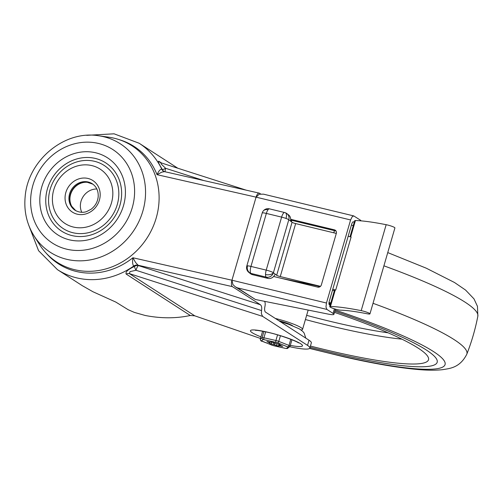 <?xml version="1.0" encoding="UTF-8"?>
<svg xmlns="http://www.w3.org/2000/svg" width="503" height="503" viewBox="0 0 503 503"><rect width="100%" height="100%" fill="white"/><g stroke="black" fill="none" stroke-linecap="round" stroke-linejoin="round"><path stroke-width="0.75" d="M118.639 197.497A37.624 34.047 122.9 0 1 80.034 233.618A37.624 34.047 122.9 0 1 48.747 196.535A37.624 34.047 122.9 0 1 87.346 160.413A37.624 34.047 122.9 0 1 118.639 197.497M52.563 195.906A32.355 29.281 -57.1 0 0 79.474 227.802A32.355 29.281 -57.1 0 0 112.672 196.736A32.355 29.281 -57.1 0 0 85.762 164.839A32.355 29.281 -57.1 0 0 52.563 195.906M121.437 197.534A40.636 36.769 122.9 0 1 79.744 236.548A40.636 36.769 122.9 0 1 45.949 196.497A40.636 36.769 122.9 0 1 87.641 157.483A40.636 36.769 122.9 0 1 121.437 197.534M34.003 235.806L39.479 244.477A69.232 62.642 -57.1 0 0 108.881 267.992A69.232 62.642 -57.1 0 0 158.759 204.853A69.232 62.642 -57.1 0 0 108.774 137.2L98.613 135.766C64.283 129.931 27.772 160.608 25.15 196.792C23.823 211.097 26.778 224.099 34.003 235.806A64.56 58.417 -57.1 0 0 98.714 257.737A64.56 58.417 -57.1 0 0 145.229 198.861A64.56 58.417 -57.1 0 0 98.613 135.766M73.62 208.94A15.895 14.38 122.9 0 1 71.759 206.356A15.895 14.38 122.9 0 1 70.005 197.509A15.895 14.38 122.9 0 1 87.296 182.293A15.895 14.38 122.9 0 1 90.421 182.935M81.788 212.304A15.895 14.38 122.9 0 1 80.449 204.249A15.895 14.38 122.9 0 1 96.846 188.996M28.709 225.124L38.568 250.689L57.449 269.652A75.249 68.087 -57.1 0 0 133.729 266.037L134.402 266.471C128.007 269.432 125.26 271.966 126.152 274.066A5.42 4.904 122.9 0 1 127.793 273.569A5.42 4.904 122.9 0 1 129.453 273.645L130 271.62L135.967 270.268A5.42 0.654 62.2 0 1 134.402 266.471A5.42 4.904 122.9 0 1 136.382 265.603A5.42 4.904 122.9 0 1 138.457 265.603L135.59 262.491L132.899 257.756C132.302 261.969 132.578 264.729 133.729 266.037A5.42 4.904 122.9 0 1 135.709 265.163A5.42 4.904 122.9 0 1 137.778 265.169L232.386 286.628A5.42 2.188 -77.2 0 1 231.455 284.239A5.42 2.188 -77.2 0 1 231.946 280.221L256.077 197.151A5.42 2.188 -77.2 0 1 257.706 193.869A5.42 2.188 -77.2 0 1 259.215 193.121A5.42 2.188 -77.2 0 1 259.517 193.246L260.585 193.938M161.84 172.12L164.569 171.649L163.469 171.177A5.42 4.904 122.9 0 1 163.091 170.907A5.42 4.904 122.9 0 1 161.834 169.304C160.394 168.995 158.797 170.787 157.037 174.679L161.84 172.12M289.741 346.737A36.574 4.892 -163.8 0 0 309.848 348.063A36.574 4.892 -163.8 0 0 307.534 345.379L262.635 316.381L261.384 313.778L261.529 310.558C262 307.704 261.629 305.761 260.422 304.743L138.457 265.603A5.42 1.094 107.8 0 0 135.967 270.268L261.529 310.558M160.885 162.796L160.136 162.463A5.42 4.904 122.9 0 1 160.08 162.431A5.42 4.904 122.9 0 1 158.917 161.3C157.533 160.903 158.734 163.714 162.507 169.737A5.42 0.358 150.5 0 0 165.594 168.291L161.249 164.066L160.885 162.796L246.149 190.153M163.802 171.366A5.42 4.904 122.9 0 1 163.764 171.341A5.42 4.904 122.9 0 1 162.507 169.737L161.834 169.304A75.249 68.087 -57.1 0 0 139.111 143.229L177.817 168.228M264.509 301.322A5.42 2.188 -77.2 0 1 265.175 303.479A5.42 2.188 -77.2 0 1 264.905 306.616A5.42 2.188 102.8 0 0 265.565 312.149L309.037 340.223A36.574 4.892 16.2 0 1 311.344 342.901L309.848 348.063M57.449 269.652L82.303 285.685L92.904 291.727L115.809 302.077L128.196 309.722L134.339 312.401L145.166 315.469C160.96 318.55 176 318.556 190.291 315.494L194.749 315.821L260.491 338.456M307.534 345.379L309.037 340.223M232.386 286.628L260.422 304.743M119.167 139.639A69.835 63.189 122.9 0 1 157.037 174.679L256.077 197.151L259.177 194.227L263.528 194.164L353.747 215.919L352.226 216.667L350.597 219.949L256.077 197.151L231.946 280.221L232.92 284.591L235.291 286.811L237.397 287.842L326.912 309.433L325.975 307.031L326.46 303.02L350.597 219.949M290.652 220.069L335.897 230.984A3.012 2.823 127.4 0 1 336.035 231.022M273.645 276.487L317.745 287.125A3.012 2.823 127.4 0 0 321.348 284.924L336.325 233.367A3.012 2.823 -52.6 0 0 334.388 229.833L335.897 230.984M354.238 222.295L353.37 221.766L352.609 222.144L351.792 223.778L329.157 301.699L328.912 303.705L330.402 303.781L328.905 303.221M326.912 309.433L333.087 313.419A12.041 1.61 16.2 0 1 333.91 314.344L335.407 309.188A12.041 1.61 -163.8 0 0 335.413 309.125M333.91 314.344A12.041 1.61 16.2 0 1 333.288 314.645A12.041 1.61 16.2 0 1 328.17 314.092L255.449 299.505L235.291 286.811M330.1 305.371L329.377 304.906L328.912 303.705M353.747 215.919L360.217 220.037A12.041 1.61 16.2 0 1 361.047 220.861M290.677 219.289L334.388 229.833M369.535 313.413A6.017 0.805 16.2 0 1 369.95 313.878A6.017 0.805 16.2 0 1 367.14 313.765A76.77 10.261 -163.8 0 0 340.569 310.162A6.017 0.805 16.2 0 1 335.149 309.049A6.017 0.805 16.2 0 1 330.144 307.1A6.017 0.805 16.2 0 1 329.735 306.635A6.017 0.805 16.2 0 1 330.458 306.472A88.811 11.871 16.2 0 1 361.192 310.634A6.017 0.805 16.2 0 1 369.535 313.413M369.95 313.878L394.912 227.941A6.017 0.805 -163.8 0 0 394.503 227.475A6.017 0.805 -163.8 0 0 386.159 224.696A88.811 11.871 -163.8 0 0 355.426 220.534A6.017 0.805 -163.8 0 0 354.703 220.698L350.038 236.756M332.76 289.294L335.721 290.011A88.811 11.871 -163.8 0 0 335.243 289.998A6.017 0.805 -163.8 0 0 334.52 290.168L329.735 306.635M248.897 272.437L250.532 273.707A6.017 5.652 -52.2 0 0 252.556 274.682L250.928 273.418A6.017 5.344 -88.9 0 1 247.507 265.836A6.017 0.805 -163.8 0 0 246.81 266.005A6.017 6.017 0 0 0 248.897 272.437A6.017 5.652 -52.2 0 0 250.928 273.418A6.017 1.905 -76.4 0 1 250.255 270.84A6.017 1.905 -76.4 0 1 250.959 266.42A6.017 0.805 -163.8 0 0 247.507 265.836M263.144 211.115A6.017 4.565 36.5 0 1 268.011 209.745A6.017 1.905 -76.4 0 1 269.401 208.839A6.017 6.017 0 0 0 262.208 213.014A6.017 0.805 16.2 0 1 262.906 212.844A6.017 0.805 16.2 0 1 266.351 213.423L250.959 266.42L266.219 270.117A6.017 1.905 103.6 0 0 265.521 274.537A6.017 3.427 -179.7 0 0 273.399 272.727L288.797 219.736A6.017 5.652 -52.2 0 0 288.351 215.29A6.017 5.652 -52.2 0 0 286.943 213.637A6.017 6.017 0 0 0 284.667 212.536A6.017 1.905 103.6 0 0 283.271 213.442A6.017 1.905 103.6 0 0 281.617 217.12L266.219 270.117A6.017 0.805 -163.8 0 1 270.62 271.438A6.017 0.805 -163.8 0 1 273.399 272.727A6.017 5.652 127.8 0 1 270.601 276.386A6.017 5.652 127.8 0 1 266.188 277.115L267.822 278.385A6.017 5.652 -52.2 0 0 272.23 277.656A6.017 5.652 -52.2 0 0 274.443 275.386L275.015 274.506M275.317 274.286L276.669 275.267A3.012 0.402 -163.8 0 0 278.058 275.914A3.012 0.402 -163.8 0 0 280.259 276.575L318.412 285.817L318.015 287.175M334.445 230.632L333.803 232.82L295.657 223.577A3.012 0.402 16.2 0 1 293.456 222.917A3.012 0.402 16.2 0 1 292.067 222.269L288.797 219.736A6.017 0.805 16.2 0 0 286.018 218.447A6.017 2.653 110 0 0 285.308 212.731M290.841 221.32L290.671 219.528A6.017 5.652 -52.2 0 0 289.986 216.56A6.017 5.652 -52.2 0 0 288.577 214.907L286.943 213.637M281.498 278.379L320.285 286.515M291.809 220.352L291.4 221.76M335.721 290.011L351.113 237.02L348.158 236.297M336.306 233.43L333.803 232.82M267.822 278.385L252.556 274.682M318.412 285.817L320.505 286.326M353.251 225.696L351.434 225.017M330.779 303.039L329 302.378M334.313 290.866L332.502 290.187M290.652 220.591L291.338 220.232M330.326 304.585L329.088 304.529M340.141 354.546A161.035 21.528 16.2 0 1 310.087 347.233A161.035 21.528 16.2 0 0 437.189 362.267A161.035 21.528 16.2 0 1 340.141 354.546M334.835 311.156A161.035 21.528 16.2 0 1 437.189 362.267A161.035 21.528 16.2 0 0 426.186 349.925A161.035 21.528 16.2 0 0 334.835 311.156M334.482 312.376A152.007 20.321 16.2 0 1 418.131 348.101A152.007 20.321 16.2 0 1 428.606 359.312A152.007 20.321 16.2 0 1 310.433 346.045M275.33 318.449A22.578 3.018 16.2 0 1 301.014 327.635A22.578 3.018 16.2 0 1 302.561 329.371A22.578 3.018 16.2 0 1 301.058 329.974M292.608 325.749A13.091 1.748 -163.8 0 0 292.557 325.718A13.091 1.748 -163.8 0 0 278.763 320.669M276.908 345.649L278.517 345.945A3.012 0.402 16.2 0 1 278.517 345.913A3.012 0.402 16.2 0 1 279.297 345.869A6.394 0.855 -163.8 0 0 279.976 345.938A3.012 0.402 16.2 0 1 281.787 346.271L282.692 346.372L282.082 346.045A3.012 0.402 16.2 0 1 280.687 345.398A6.394 0.855 -163.8 0 0 280.504 345.272A6.394 0.855 -163.8 0 0 280.272 345.133A3.012 0.402 16.2 0 1 279.951 344.832A3.012 0.402 16.2 0 1 280.083 344.762L278.373 344.077A3.012 0.402 16.2 0 1 276.197 343.511A6.394 0.855 -163.8 0 0 275.103 343.178A3.012 0.402 16.2 0 1 273.104 342.474L271.092 342.009A3.012 0.402 16.2 0 1 271.092 342.046A3.012 0.402 16.2 0 1 270.312 342.097A6.394 0.855 -163.8 0 0 269.633 342.027A3.012 0.402 16.2 0 1 267.822 341.694L266.917 341.594L267.527 341.921A3.012 0.402 16.2 0 1 268.923 342.562A6.394 0.855 -163.8 0 0 269.111 342.694A6.394 0.855 -163.8 0 0 269.338 342.832A3.012 0.402 16.2 0 1 269.658 343.128A3.012 0.402 16.2 0 1 269.526 343.203L271.236 343.882A3.012 0.402 16.2 0 1 273.412 344.454A6.394 0.855 -163.8 0 0 274.506 344.788A3.012 0.402 16.2 0 1 276.505 345.492L276.908 345.649M40.033 195.73A45.848 41.485 -57.1 0 0 78.16 240.924A45.848 41.485 -57.1 0 0 125.197 196.906A45.848 41.485 -57.1 0 0 87.069 151.717A45.848 41.485 -57.1 0 0 40.033 195.73M100.091 196.56A18.812 17.02 -57.1 0 0 84.441 178.018A18.812 17.02 -57.1 0 0 65.145 196.076A18.812 17.02 -57.1 0 0 80.788 214.624A18.812 17.02 -57.1 0 0 100.091 196.56M69.012 196.811A15.8 14.298 122.9 0 1 92.269 183.74C96.57 186.707 98.538 191.115 98.167 196.956C97.563 201.973 95.237 206.048 91.194 209.185L86.705 211.543C85.365 212.084 80.681 213.454 75.117 210.292A15.8 14.298 122.9 0 1 69.012 196.811M30.903 195.604A55.676 50.375 122.9 0 1 88.025 142.154A55.676 50.375 122.9 0 1 134.326 197.031A55.676 50.375 122.9 0 1 77.204 250.481A55.676 50.375 122.9 0 1 30.903 195.604M92.634 183.985A15.8 14.298 -57.1 0 0 69.766 197.302A15.8 14.298 -57.1 0 0 75.494 210.524M194.749 315.821L129.453 273.645L262.635 316.381M326.46 303.02L231.946 280.221L132.899 257.756A69.835 63.189 122.9 0 1 45.98 252.946M203.765 180.539L165.594 168.291A5.42 1.094 107.8 0 0 165.173 171.781M290.313 345.385A27.093 3.622 -163.8 0 0 300.631 343.731A27.093 3.622 -163.8 0 0 266.779 331.993A27.093 3.622 -163.8 0 0 250.651 330.414A27.093 3.622 -163.8 0 0 260.956 336.859M126.152 274.066L190.291 315.494M161.576 163.016L158.917 161.3M334.42 308.829L333.087 313.419M237.397 287.842L255.449 299.505M360.003 220.773L360.217 220.037M330.458 306.472L335.243 289.998M286.018 218.447A6.017 0.805 16.2 0 0 281.617 217.12L266.351 213.423A6.017 1.905 -76.4 0 1 268.011 209.745M292.067 222.269L276.669 275.267M273.399 272.727L275.443 274.317M280.259 276.575L295.657 223.577M265.521 274.537A6.017 1.905 103.6 0 0 266.188 277.115L250.928 273.418M350.666 236.907L355.426 220.534M386.159 224.696L361.192 310.634M383.908 265.823A187.235 25.031 16.2 0 1 477.85 316.167C475.322 329.195 471.638 341.877 466.79 354.231A187.235 25.031 16.2 0 0 373.019 303.303M335.155 310.049A169.253 22.629 16.2 0 1 445.142 363.053A169.253 22.629 16.2 0 1 343.077 356.438A169.253 22.629 16.2 0 1 309.722 348.296M401.884 339.141A148.108 19.799 16.2 0 1 342.166 328.666A148.108 19.799 16.2 0 1 305.415 319.543M388.178 332.829A143.651 19.202 16.2 0 1 341.619 324.026A143.651 19.202 16.2 0 1 306.629 315.356M288.232 347.133A1.503 1.484 53 0 0 290.08 346.133A3.012 0.402 -163.8 0 0 290.105 346.102A3.012 0.402 -163.8 0 0 289.898 345.869A3.012 0.402 -163.8 0 0 288.992 345.435L278.781 341.38A3.012 0.402 -163.8 0 0 277.404 340.902A3.012 0.402 -163.8 0 0 275.921 340.506L263.924 337.79A3.012 0.402 -163.8 0 0 262.729 337.582A3.012 0.402 -163.8 0 0 262.145 337.614A1.503 1.484 53 0 0 263.163 339.481L277.48 342.719L288.232 347.133L286.446 348.478L285.559 348.39L272.129 345.24L261.378 340.833L263.163 339.481M264.05 339.569A1.503 0.616 -77.3 0 1 263.792 338.903A1.503 0.616 -77.3 0 1 263.924 337.79L265.653 331.848M277.555 334.879L275.921 340.506A1.503 0.616 102.7 0 0 275.782 341.619A1.503 0.616 102.7 0 0 276.046 342.285M277.48 342.719A1.503 0.868 -68.3 0 0 278.228 342.367A1.503 0.868 -68.3 0 0 278.781 341.38L280.423 335.74M290.778 339.299L288.992 345.435A1.503 0.868 111.7 0 1 288.439 346.422A1.503 0.868 111.7 0 1 287.691 346.781M263.924 331.49L262.145 337.614L260.359 338.959A3.012 0.402 -163.8 0 0 260.334 338.997A3.012 0.402 -163.8 0 0 260.34 339.041M261.378 340.833A1.503 1.484 -127 0 1 260.359 338.959L262.604 331.238L260.334 338.997C260.761 340.757 261.246 341.474 261.78 341.147A1.503 0.868 -68.3 0 0 261.918 341.179M285.559 348.39A1.503 0.616 102.7 0 0 285.641 348.428L287.773 348.246A1.503 1.484 -127 0 1 286.446 348.478M278.517 345.913L279.008 344.234L278.53 345.894M269.577 342.021L269.338 342.832M271.765 342.053L271.236 343.882M274.984 343.14L274.506 344.788M276.505 345.492L277.008 343.75M273.412 344.454L273.896 342.788M268.923 342.562L269.099 341.965M280.215 345.102L279.976 345.938M279.297 345.869L279.699 344.467M273.739 345.718A1.503 0.616 -77.3 0 1 273.645 345.712L285.641 348.428A1.503 0.616 102.7 0 0 285.742 348.428M261.629 341.053A1.503 0.868 -68.3 0 0 261.78 341.147L273.645 345.712A1.503 0.616 -77.3 0 1 273.563 345.674M87.296 182.293L93.017 184.23M75.871 210.776L71.759 206.356M259.215 193.121L164.569 171.649M86.705 135.332L114.062 133.811L139.111 143.229M280.259 321.637L288.873 324.36L299.499 328.962L302.718 331.358L304.139 333.068L305.793 338.129M255.486 330.377C256.631 330.201 260.56 330.811 267.282 332.206C279.536 334.709 297.411 341.531 298.405 342.845M262.208 213.014L246.81 266.005M284.667 212.536L269.401 208.839M387.75 252.594L426.255 268.187L454.498 282.497L465.571 290.061L473.989 298.876L477.454 306.333L477.85 316.167M309.59 348.434L344.077 356.866C372.868 363.392 396.961 367.555 416.365 369.372C426.638 370.353 435.422 370.453 442.728 369.661C449.217 368.473 459.767 368.177 466.79 354.231M302.561 329.371L308.163 310.081M287.773 348.246L290.105 346.102L291.947 339.764M269.658 343.128L269.973 342.053"/></g></svg>
